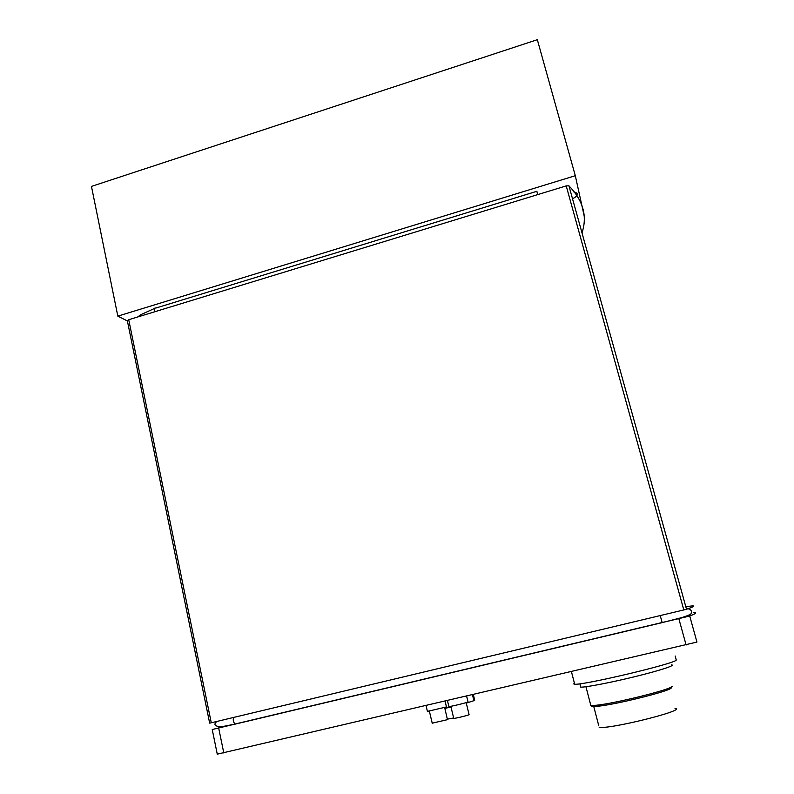 <?xml version="1.0" encoding="UTF-8"?>
<svg xmlns="http://www.w3.org/2000/svg" width="794" height="794" viewBox="0 0 794 794"><rect width="100%" height="100%" fill="white"/><g stroke="black" fill="none" stroke-linecap="round" stroke-linejoin="round"><path stroke-width="1.19" d="M687.197 608.631C690.929 609.087 692.169 610.884 690.919 614.01L688.825 615.767L662.176 622.635L235.292 724.098L219.62 727.324L216.057 725.686M693.519 612.531C697.39 612.392 696.13 613.564 689.718 616.025L212.276 729.507M573.596 683.862L574.677 684.21C582.796 685.5 675.674 663.456 676.26 660.072L675.208 656.013M675.307 656.36L676.151 659.655M427.41 711.374L446.427 706.968L445.196 701.291M432.214 723.165L447.459 719.662L444.68 707.583M453.642 717.965L447.449 719.156M466.277 703.107L473.899 700.695L472.629 695.494L473.442 695.068L474.703 700.248L473.839 700.447M451.012 706.997L444.878 708.387M580.483 686.125L580.742 687.128C585.396 687.475 611.052 682.542 635.716 676.458C660.449 670.384 676.637 665.035 671.297 664.866M590.528 704.328L590.825 705.479L596.076 705.271C613.891 703.692 669.57 689.926 672.121 686.492L671.496 687.554M591.867 705.538C590.716 706.531 592.602 706.779 597.525 706.283C614.824 704.784 668.667 691.465 671.178 688.09M598.795 725.835L593.664 706.154L597.257 706.104M599.142 727.185C607.549 730.014 688.239 709.955 674.999 708.357M448.828 706.382L448.878 706.561C450.446 706.71 466.852 702.73 468.043 701.916L466.654 696.278M453.692 718.203L453.731 718.371C455.022 718.57 468.142 715.384 469.095 714.65L466.157 702.591M217.268 754.161L696.953 642.068L689.718 616.025M566.221 185.895L683.813 609.941L686.522 609.256L568.921 185.806L566.221 185.895L128.727 319.724L127.368 320.816M683.813 609.941L211.273 722.778L128.727 319.724M127.308 320.568L209.666 723.145L211.273 722.778M685.887 606.765C696.149 605.078 696.358 605.911 686.522 609.256M582.022 232.791C587.52 216.206 583.153 200.545 568.921 185.806M584.056 215.392L575.303 175.702L537.33 39.7L91.459 186.401L117.83 316.141L127.387 320.945M575.303 175.702L117.83 316.141M686.691 616.263L688.735 615.32M662.176 622.635L660.241 615.578M235.292 724.098L235.064 724.019C233.287 722.113 232.821 719.92 233.654 717.439M223.809 753.01L218.697 728.177M678.87 618.814L686.115 645.016M154.929 311.705C153.887 308.965 154.175 307.754 155.813 308.062L536.804 191.314M537.697 194.619L536.873 191.294M572.673 198.758C578.568 195.513 578.856 193.18 573.526 191.761M690.919 614.01C687.366 616.213 677.768 619.052 662.136 622.506L235.074 724.019C223.7 726.411 222.221 726.887 217.943 726.411C214.509 725.617 214.033 724.049 216.544 721.726M686.939 608.393L687.445 608.541M574.677 684.21L571.472 671.793M426.08 705.757L427.45 711.553M429.405 711.295L432.254 723.334M580.742 687.128L579.878 683.793M590.825 705.479L585.952 686.731M597.525 706.283L596.076 705.271M596.334 706.174L596.105 705.3M447.488 700.755L448.878 706.561M450.843 706.303L453.731 718.371M212.246 729.597L217.298 754.3M137.65 316.995L140.885 314.652L154.423 308.489"/></g></svg>

